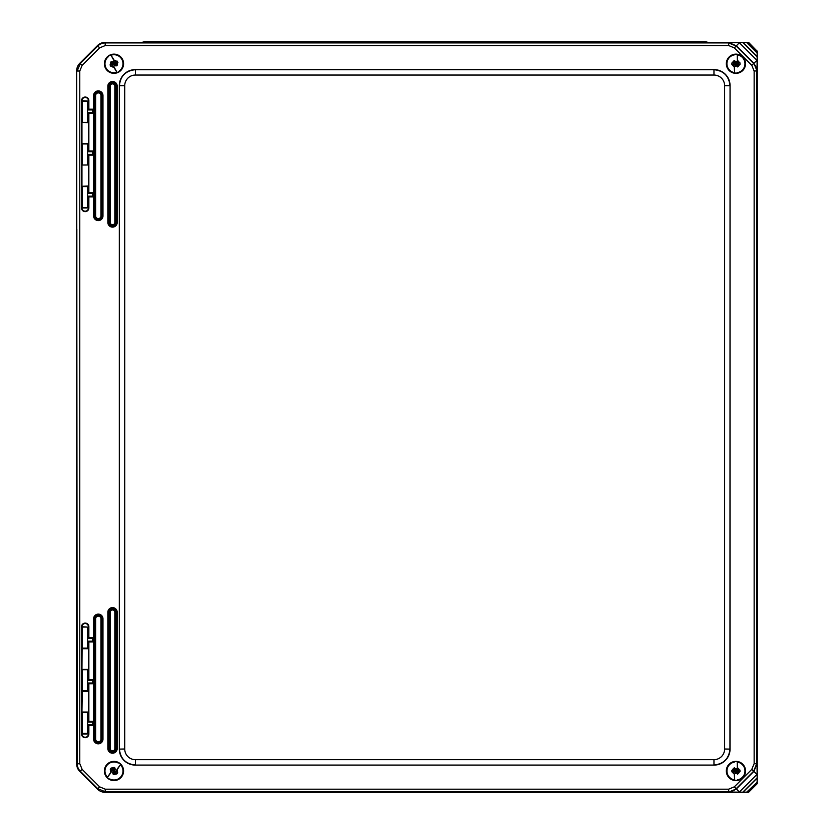 <?xml version="1.0" encoding="UTF-8"?>
<svg xmlns="http://www.w3.org/2000/svg" width="834" height="834" viewBox="0 0 834 834"><rect width="100%" height="100%" fill="white"/><g stroke="black" fill="none" stroke-linecap="round" stroke-linejoin="round"><path stroke-width="1.25" d="M76.665 466.425L76.853 604.64M76.853 604.17L76.655 466.54M76.853 229.11L76.853 366.647M79.783 763.683L76.665 763.902L76.665 70.817L77.187 763.683A10.665 10.665 67.5 0 0 80.304 771.221L97.745 788.662L105.282 791.789L728.645 791.789A10.665 10.665 -22.5 0 0 736.182 788.662L753.623 771.221L756.74 763.683L756.74 71.026A10.665 10.665 -112.5 0 0 753.623 63.488L736.182 46.047L728.645 42.93L105.282 42.93A10.665 10.665 157.5 0 0 97.745 46.047L80.304 63.488L77.187 71.026L79.783 71.026L82.149 65.333L99.59 47.892L105.282 45.536L728.645 45.536L734.337 47.892L751.778 65.333L754.144 71.026L754.144 763.683L751.778 769.386L734.337 786.827L728.645 789.183L105.282 789.183L99.59 786.827L82.149 769.386L79.783 763.683L79.783 71.026M87.549 101.31L82.243 100.997L82.243 122.379L87.591 122.358L87.549 101.31L82.243 101.31M82.243 143.646L88.435 143.354L82.243 143.646L82.243 165.028L87.591 164.996L87.549 143.948L82.243 143.948M82.243 186.284L88.435 185.992L82.243 186.284L82.243 207.666L87.58 207.645L87.549 186.597L82.243 186.597M87.591 207.635L88.112 196.157L92.459 196.157L92.459 193.53L88.112 193.53L88.112 186.326M87.591 101.039L88.112 109.942L92.459 109.942L92.459 112.58L88.112 112.58L88.435 122.671L82.243 122.379M82.149 65.333L79.793 63.28A10.665 10.665 -157.5 0 0 76.665 70.817M79.793 63.28L97.536 45.536L99.59 47.892M105.282 45.536L105.074 42.419A10.665 10.665 -112.5 0 0 97.536 45.536M105.074 42.419L748.598 42.419L757.105 51.145L748.536 42.576L743.042 42.524L757.147 56.629L757.105 51.145M99.59 786.827L97.536 789.183A10.665 10.665 112.5 0 0 105.074 792.3L748.598 792.3L757.262 783.637L757.262 51.082M97.536 789.183L79.793 771.44L82.149 769.386M76.665 763.902A10.665 10.665 157.5 0 0 79.793 771.44M88.863 207.958A3.67 3.67 0 0 1 85.193 211.627A3.67 3.67 0 0 1 81.534 207.958L81.534 100.705A3.67 3.67 0 0 1 85.193 97.046A3.67 3.67 0 0 1 88.863 100.705L88.863 109.191L93.21 109.191L93.21 113.33L88.863 113.33L88.863 150.985L93.21 150.985L93.21 155.124L88.863 155.124L88.863 192.779L93.21 192.779L93.21 196.907L88.863 196.907L88.863 207.958L81.961 207.958A3.242 3.242 0 0 0 85.193 211.2A3.242 3.242 0 0 0 88.435 207.958L88.112 207.635M81.534 207.958L82.243 207.666M87.549 164.986L82.243 165.028M88.112 143.677L88.112 151.736L92.459 151.736L92.459 154.373L88.112 154.373L88.112 164.986M88.863 100.705L88.435 100.705A3.242 3.242 0 0 0 85.193 97.463A3.242 3.242 0 0 0 81.961 100.705L88.112 101.039M81.534 100.705L82.243 100.997M87.549 122.348L88.112 122.348M88.435 143.354L88.435 122.671M81.961 122.671L81.961 143.354M82.243 648.435L87.591 648.393L87.591 627.074L82.243 627.043L81.961 669.4L88.435 669.4L88.435 648.716L81.961 648.716M88.435 648.716L87.591 648.393M87.591 648.122L82.243 648.122M88.112 648.393L88.112 641.19L92.459 641.19L92.459 638.552L88.112 638.552L88.112 627.085L87.549 627.085M88.863 626.761L88.863 637.801L93.21 637.801L93.21 641.94L88.863 641.94L88.863 679.595L93.21 679.595L93.21 683.734L88.863 683.734L88.863 721.389L93.21 721.389L93.21 725.517L88.863 725.517L88.863 734.003A3.67 3.67 0 0 1 85.193 737.673A3.67 3.67 0 0 1 81.534 734.003L81.534 626.761A3.67 3.67 0 0 1 85.193 623.092A3.67 3.67 0 0 1 88.863 626.761L88.435 626.761A3.242 3.242 0 0 0 85.193 623.519A3.242 3.242 0 0 0 81.961 626.761L88.112 627.085M81.534 626.761L82.243 627.043M87.591 669.723L82.243 669.692L82.243 691.073L87.591 691.042L87.549 669.723L88.435 669.4M82.243 691.073L81.961 712.048L88.435 712.048L88.435 691.365L81.961 691.365M88.435 691.365L87.591 691.042M87.591 690.771L82.243 690.771M88.112 691.042L88.112 682.983L92.459 682.983L92.459 680.346L88.112 680.346L88.112 669.723M81.534 734.003L81.961 734.003A3.242 3.242 0 0 0 85.193 737.246A3.242 3.242 0 0 0 88.435 734.003L81.961 734.003L87.591 733.68L87.549 712.372L88.435 712.048M87.591 733.68L88.112 724.767L92.459 724.767L92.459 722.14L88.112 722.14L88.112 712.372M87.591 733.409L82.243 733.409M87.549 712.372L82.243 712.33L82.243 733.722M88.863 734.003L88.112 733.68M88.863 725.517L88.112 724.767M93.21 725.517L92.459 724.767M93.21 721.389L92.459 722.14M88.863 721.389L88.112 722.14M88.863 683.734L88.112 682.983M93.21 683.734L92.459 682.983M93.21 679.595L92.459 680.346M88.863 679.595L88.112 680.346M88.863 641.94L88.112 641.19M93.21 641.94L92.459 641.19M93.21 637.801L92.459 638.552M88.863 637.801L88.112 638.552M81.961 165.309L81.961 185.992M88.863 196.907L88.112 196.157M93.21 196.907L92.459 196.157M93.21 192.779L92.459 193.53M88.863 192.779L88.112 193.53M88.863 155.124L88.112 154.373M88.435 185.992L88.435 165.309M93.21 155.124L92.459 154.373M93.21 150.985L92.459 151.736M88.863 150.985L88.112 151.736M88.863 113.33L88.112 112.58M93.21 113.33L92.459 112.58M93.21 109.191L92.459 109.942M88.863 109.191L88.112 109.942M757.147 56.629L757.105 60.444A13.229 11.572 58.1 0 0 756.97 60.319L739.351 42.701A13.229 11.572 31.9 0 0 739.237 42.576L728.77 42.628L736.307 45.755L753.915 63.374L757.043 70.911L757.095 60.434L739.237 42.576L743.042 42.524M746.649 42.565L757.105 53.022M743.042 792.196L739.237 792.133A13.229 11.572 -31.9 0 0 739.351 792.019L756.97 774.4A13.229 11.572 121.9 0 0 757.095 774.275L757.043 763.808L753.915 771.346L736.307 788.964L728.77 792.081L739.237 792.133L757.105 774.275L757.147 778.091L743.042 792.196L747.264 792.133L757.095 782.302L746.649 792.154M757.105 781.698L757.147 778.091M757.095 782.302L747.264 792.133M757.262 783.637L757.095 782.98M751.778 65.333L756.97 60.319L739.362 42.701L756.98 60.309L739.362 42.701L734.337 47.892M747.931 792.133L757.105 783.574M734.337 786.827L739.351 792.019L756.98 774.4L739.362 792.019L756.98 774.4L751.778 769.386M135.306 69.618L714.06 69.618A15.992 15.992 -45 0 1 730.052 85.61L730.052 749.109A15.992 15.992 45 0 1 714.06 765.091L135.306 765.091A15.992 15.992 135 0 1 119.314 749.109L119.314 85.61A15.992 15.992 -135 0 1 135.306 69.618L135.4 69.712C125.705 70.681 120.377 76.009 119.408 85.704L124.735 85.704A10.665 10.665 -135 0 1 135.4 75.05L713.967 75.05L713.967 69.712L135.4 69.712L135.4 75.05M713.967 75.05A10.665 10.665 -45 0 1 724.631 85.704L729.959 85.704C728.989 76.009 723.662 70.681 713.967 69.712L714.06 69.618M119.314 85.61L119.408 749.005C120.377 758.7 125.705 764.027 135.4 764.997L135.4 759.67A10.665 10.665 135 0 1 124.735 749.005L124.735 85.704M724.631 85.704L724.631 749.005A10.665 10.665 45 0 1 713.967 759.67L713.967 764.997C723.662 764.027 728.989 758.7 729.959 749.005L730.052 85.61M735.692 768.687L735.724 770.397L733.639 771.221L735.744 771.565L735.786 773.285L736.526 771.169L738.226 770.731L736.516 770.762L735.63 768.468L736.307 768.625L736.349 770.387L738.278 770.512L738.455 771.179L736.537 771.387L736.401 773.316L735.734 773.504L735.359 771.408L733.42 771.283L733.576 770.606L735.505 770.397L735.473 768.635M737.402 772.211L739.299 771.752A3.451 3.451 0 0 1 737.444 774.088L737.402 772.211M734.087 771.857L734.681 780.228L734.556 774.15A3.451 3.451 0 0 1 732.606 771.888L734.087 771.857M737.788 770.105L737.193 761.723L737.319 767.812A3.451 3.451 0 0 1 739.268 770.074L737.788 770.105M734.473 769.751L731.887 770.22L731.929 771.898L731.887 770.22L732.565 770.209A3.451 3.451 0 0 1 734.431 767.874L734.473 769.751M739.946 770.053L739.977 771.731L739.946 770.053M737.569 780.176A9.341 9.341 0 0 1 734.681 780.228M734.306 761.786A9.341 9.341 0 0 1 737.193 761.723M734.212 761.536A9.591 9.591 0 0 0 728.301 776.798A9.591 9.591 0 0 0 744.574 775.151A9.591 9.591 0 0 0 734.212 761.536M735.744 761.39A9.591 9.591 0 0 1 744.345 775.61A9.591 9.591 0 0 1 727.728 775.943A9.591 9.591 0 0 1 735.744 761.39M112.767 772.941L113.789 771.565L115.707 772.513L114.498 770.626L115.509 769.25L113.632 770.47L112.017 769.772L113.393 770.783L112.684 773.149L112.246 772.618L113.299 771.2L111.85 769.918L112.11 769.271L113.758 770.293L115.05 768.844L115.686 769.104L114.665 770.762L116.155 772.284L115.613 772.722L113.966 771.7L112.913 773.118M113.57 769.104L111.798 768.302A3.451 3.451 0 0 1 114.696 767.603L113.57 769.104M115.978 771.419L120.649 764.434L117.01 769.323A3.451 3.451 0 0 1 117.177 772.305L115.978 771.419M111.985 770.543L107.315 777.517L110.953 772.638A3.451 3.451 0 0 1 110.797 769.657L111.985 770.543M114.394 772.847L116.718 774.056L117.719 772.711L116.718 774.056L116.166 773.65A3.451 3.451 0 0 1 113.268 774.359L114.394 772.847M110.244 769.25L111.245 767.905L110.244 769.25M118.324 762.714A9.341 9.341 0 0 1 120.649 764.434M109.64 779.237A9.341 9.341 0 0 1 107.315 777.517M109.567 779.498A9.591 9.591 0 0 0 123.578 771.064A9.591 9.591 0 0 0 109.713 762.391A9.591 9.591 0 0 0 109.567 779.498M735.703 61.445L735.724 63.155L733.639 63.978L735.348 63.947L735.776 66.042L736.141 64.322L738.236 63.499L736.516 63.53L735.64 61.226L736.318 61.382L736.516 63.311L738.455 63.447L738.288 64.124L736.526 64.145L736.391 66.084L735.724 66.261L735.359 64.166L733.42 64.03L733.576 63.353L735.505 63.155L735.484 61.393M737.402 64.969L739.299 64.52A3.451 3.451 0 0 1 737.433 66.856L737.402 64.969M734.087 64.604L734.639 72.985L734.546 66.897A3.451 3.451 0 0 1 732.596 64.635L734.087 64.604M737.788 62.873L737.235 54.491L737.329 60.58A3.451 3.451 0 0 1 739.278 62.842L737.788 62.873M734.473 62.498L731.898 62.967L731.918 64.645L731.898 62.967L732.575 62.957A3.451 3.451 0 0 1 734.441 60.621L734.473 62.498M739.956 62.831L739.977 64.51L739.956 62.831M737.527 72.933A9.341 9.341 0 0 1 734.639 72.985M734.347 54.533A9.341 9.341 0 0 1 737.235 54.491M734.243 54.293A9.591 9.591 0 0 0 728.28 69.524A9.591 9.591 0 0 0 744.564 67.94A9.591 9.591 0 0 0 734.243 54.293M112.726 61.81L113.528 63.311L112.048 65L113.56 64.187L114.894 65.855L114.592 63.634L115.916 62.477L114.404 63.28L112.569 61.633L113.247 61.466L114.3 63.092L115.853 62.258L116.322 62.769L114.696 63.832L115.457 65.615L114.946 66.074L113.664 64.385L111.881 65.146L111.714 64.479L113.33 63.415L112.507 61.862M115.853 64.166L117.333 62.894A3.451 3.451 0 0 1 116.739 65.823L115.853 64.166M112.736 65.354L117.062 72.548L114.195 67.189A3.451 3.451 0 0 1 111.422 66.063L112.736 65.354M115.228 62.112L110.901 54.919L113.768 60.288A3.451 3.451 0 0 1 116.541 61.414L115.228 62.112M112.11 63.311L110.036 64.896L110.828 66.376L110.036 64.896L110.63 64.583A3.451 3.451 0 0 1 111.224 61.653L112.11 63.311M117.135 61.09L117.928 62.571L117.135 61.09M119.606 71.182A9.341 9.341 0 0 1 117.062 72.548M108.357 56.285A9.341 9.341 0 0 1 110.901 54.919M108.159 56.118A9.591 9.591 0 0 0 109.827 72.381A9.591 9.591 0 0 0 123.578 63.53A9.591 9.591 0 0 0 108.159 56.118M757.262 93.21L757.345 740.071L757.345 93.21M757.262 740.071L757.262 740.884L757.345 740.071M708.024 42.419L705.793 41.7L705.793 42.419M141.499 42.826L144.209 41.7L705.793 41.7L144.209 41.7L144.209 42.419M144.209 41.7L141.978 42.419M728.77 42.628L728.645 45.536M754.144 71.026L757.043 70.911M757.043 763.808L754.144 763.683M728.645 789.183L728.77 792.081M757.095 52.406L747.264 42.576M747.931 42.576L757.095 51.739M757.147 56.931L742.74 42.524M742.74 792.196L757.147 777.788M100.956 618.807L101.779 618.807A3.482 3.482 0 0 0 98.287 615.325A3.482 3.482 0 0 0 94.805 618.807L95.629 618.807A2.658 2.658 0 0 1 98.287 616.149A2.658 2.658 0 0 1 100.956 618.807L100.956 739.143L101.779 739.143L101.779 618.807L102.978 618.807A4.681 4.681 0 0 0 98.287 614.116A4.681 4.681 0 0 0 93.606 618.807L93.606 739.143L94.43 739.143L94.43 618.807L94.805 739.143L95.629 739.143L95.629 618.807M100.956 739.143A2.658 2.658 0 0 1 98.287 741.801A2.658 2.658 0 0 1 95.629 739.143M94.805 739.143A3.482 3.482 0 0 0 98.287 742.625A3.482 3.482 0 0 0 101.779 739.143L102.155 739.143A3.857 3.857 0 0 1 98.287 743.011A3.857 3.857 0 0 1 94.43 739.143L94.805 739.143M93.606 618.807L94.43 618.807A3.857 3.857 0 0 1 98.287 614.95A3.857 3.857 0 0 1 102.155 618.807L102.155 739.143L102.978 739.143L102.978 618.807M93.606 739.143A4.681 4.681 0 0 0 98.287 743.834A4.681 4.681 0 0 0 102.978 739.143M107.847 612.281L107.847 748.525A4.681 4.681 0 0 0 112.527 753.206A4.681 4.681 0 0 0 117.219 748.525L117.219 612.281A4.681 4.681 0 0 0 112.527 607.6A4.681 4.681 0 0 0 107.847 612.281L110.234 612.281A2.304 2.304 0 0 1 112.527 609.977A2.304 2.304 0 0 1 114.831 612.281L115.655 612.281A3.127 3.127 0 0 0 112.527 609.154A3.127 3.127 0 0 0 109.41 612.281L109.41 748.525L110.234 748.525L110.234 612.281M107.847 86.194L107.847 222.438A4.681 4.681 0 0 0 112.527 227.119A4.681 4.681 0 0 0 117.219 222.438L117.219 86.194A4.681 4.681 0 0 0 112.527 81.503A4.681 4.681 0 0 0 107.847 86.194L110.234 86.194A2.304 2.304 0 0 1 112.527 83.89A2.304 2.304 0 0 1 114.831 86.194L115.655 86.194A3.127 3.127 0 0 0 112.527 83.066A3.127 3.127 0 0 0 109.41 86.194L109.41 222.438L110.234 222.438L110.234 86.194M93.606 95.566L93.606 215.912A4.681 4.681 0 0 0 98.287 220.593A4.681 4.681 0 0 0 102.978 215.912L102.978 95.566A4.681 4.681 0 0 0 98.287 90.885A4.681 4.681 0 0 0 93.606 95.566L95.629 95.566A2.658 2.658 0 0 1 98.287 92.908A2.658 2.658 0 0 1 100.956 95.566L101.779 95.566A3.482 3.482 0 0 0 98.287 92.084A3.482 3.482 0 0 0 94.805 95.566L94.805 215.912L95.629 215.912L95.629 95.566M114.831 612.281L114.831 748.525L115.655 748.525L115.655 612.281L117.219 612.281M114.831 748.525A2.304 2.304 0 0 1 112.527 750.829A2.304 2.304 0 0 1 110.234 748.525M107.847 748.525L109.41 748.525A3.127 3.127 0 0 0 112.527 751.653A3.127 3.127 0 0 0 115.655 748.525L116.395 748.525A3.857 3.857 0 0 1 112.527 752.383A3.857 3.857 0 0 1 108.67 748.525L108.67 612.281A3.857 3.857 0 0 1 112.527 608.424A3.857 3.857 0 0 1 116.395 612.281L116.395 748.525L117.219 748.525M100.956 95.566L100.956 215.912L101.779 215.912L101.779 95.566L102.978 95.566M93.606 215.912L94.805 215.912A3.482 3.482 0 0 0 98.287 219.394A3.482 3.482 0 0 0 101.779 215.912L102.155 215.912A3.857 3.857 0 0 1 98.287 219.769A3.857 3.857 0 0 1 94.43 215.912L94.43 95.566A3.857 3.857 0 0 1 98.287 91.709A3.857 3.857 0 0 1 102.155 95.566L102.155 215.912L102.978 215.912M100.956 215.912A2.658 2.658 0 0 1 98.287 218.571A2.658 2.658 0 0 1 95.629 215.912M114.831 86.194L114.831 222.438L115.655 222.438L115.655 86.194L117.219 86.194M107.847 222.438L109.41 222.438A3.127 3.127 0 0 0 112.527 225.555A3.127 3.127 0 0 0 115.655 222.438L116.395 222.438A3.857 3.857 0 0 1 112.527 226.295A3.857 3.857 0 0 1 108.67 222.438L108.67 86.194A3.857 3.857 0 0 1 112.527 82.326A3.857 3.857 0 0 1 116.395 86.194L116.395 222.438L117.219 222.438M114.831 222.438A2.304 2.304 0 0 1 112.527 224.732A2.304 2.304 0 0 1 110.234 222.438M105.074 792.3L105.282 789.183M119.314 749.109L124.735 749.005M724.631 749.005L730.052 749.109M135.306 765.091L714.06 765.091M713.967 759.67L135.4 759.67M732.544 771.888A3.513 3.513 0 0 0 734.556 774.213M734.671 779.894A9.007 9.007 0 0 1 734.316 762.12M734.431 767.801A3.513 3.513 0 0 0 732.502 770.209M739.331 770.074A3.513 3.513 0 0 0 737.319 767.739M737.444 774.15A3.513 3.513 0 0 0 739.372 771.752M737.204 762.057A9.007 9.007 0 0 1 737.558 779.842M117.219 772.347A3.513 3.513 0 0 0 117.052 769.271M120.45 764.705A9.007 9.007 0 0 1 109.838 778.977M113.226 774.411A3.513 3.513 0 0 0 116.218 773.691M110.745 769.615A3.513 3.513 0 0 0 110.912 772.691M114.738 767.541A3.513 3.513 0 0 0 111.746 768.27M107.513 777.257A9.007 9.007 0 0 1 118.126 762.985M732.533 64.635A3.513 3.513 0 0 0 734.546 66.97M734.639 72.652A9.007 9.007 0 0 1 734.347 54.867M734.441 60.559A3.513 3.513 0 0 0 732.513 62.957M739.341 62.842A3.513 3.513 0 0 0 737.329 60.507M737.433 66.918A3.513 3.513 0 0 0 739.362 64.52M737.235 54.825A9.007 9.007 0 0 1 737.527 72.61M111.37 66.094A3.513 3.513 0 0 0 114.227 67.241M116.906 72.256A9.007 9.007 0 0 1 108.514 56.576M111.193 61.591A3.513 3.513 0 0 0 110.578 64.614M116.593 61.382A3.513 3.513 0 0 0 113.737 60.225M116.77 65.886A3.513 3.513 0 0 0 117.385 62.863M111.058 55.211A9.007 9.007 0 0 1 119.45 70.89M705.793 41.7L708.504 42.826M76.655 229.016L76.655 366.752"/></g></svg>

